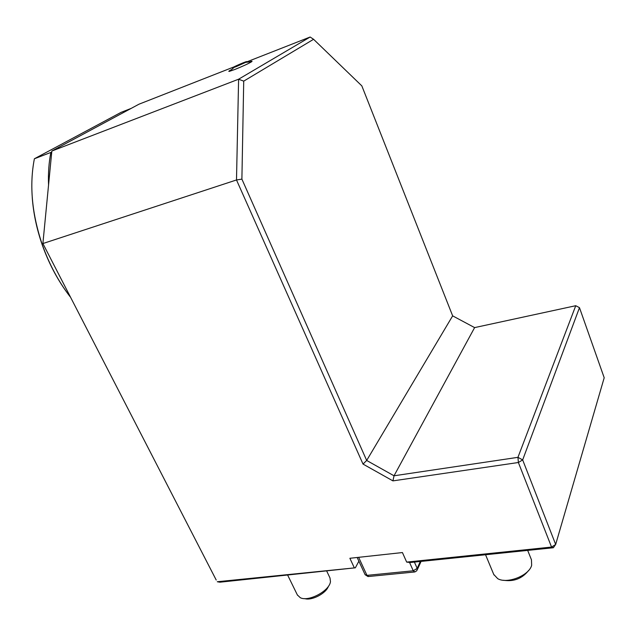 <?xml version="1.0" encoding="UTF-8"?>
<svg xmlns="http://www.w3.org/2000/svg" width="636" height="636" viewBox="0 0 636 636"><rect width="100%" height="100%" fill="white"/><g stroke="black" fill="none" stroke-linecap="round" stroke-linejoin="round"><path stroke-width="0.95" d="M326.753 571.152L329.997 577.973L330.466 581.622C329.607 590.852 308.492 602.149 300.279 597.697L297.362 594.93M328.446 586.233C326.196 593.38 311.616 600.988 304.708 598.595M527.681 550.394L531.465 559.831L531.648 565.34C529.128 575.588 507.011 584.261 497.726 578.665L493.743 574.427M528.468 570.635C522.084 578.617 513.761 581.821 503.513 580.263M66.549 291.916C56.493 277.916 48.384 262.223 42.222 244.828C36.713 228.984 33.382 213.171 32.237 197.399M70.079 296.678C58.488 281.557 49.234 264.25 42.318 244.765C31.872 213.863 29.232 185.195 34.384 158.769L121.086 112.349L131.111 108.422M48.551 185.052C48.098 173.389 48.869 162.522 50.864 152.441L34.384 158.769M50.864 152.441L51.755 151.964M236.441 66.526L234.088 67.392C226.376 69.777 252.214 58.584 245.695 62.36L236.441 66.526M230.979 69.888C228.69 71.121 228.205 71.59 229.517 71.312L234.923 69.443C242.801 66.263 248.382 63.687 251.665 61.716C252.556 61.064 251.928 61.096 249.781 61.795M553.36 547.739L410.379 562.51L406.674 562.097L551.547 547.071L518.38 462.507L392.929 480.88L363.021 464.081L236.497 179.964L238.603 79.214L51.842 151.034L42.89 243.548L236.497 179.964L241.895 179.121L366.678 460.456L394.026 475.792L517.95 457.332L518.38 462.507L522.665 459.915L555.665 544.456L553.36 547.739L551.547 547.071L555.665 544.456L604.2 377.76L579.476 307.665L522.665 459.915L517.95 457.332L575.747 305.709L474.615 327.604L452.649 315.861L361.836 85.884L313.58 39.297L243.723 81.138L238.603 79.214L310.145 37.015L245.989 62.193M355.357 567.805L219.897 582.194L217.281 581.741L355.357 567.805L358.871 561.175M216.208 580.016L42.89 243.548L216.208 580.016M406.674 562.097L402.429 552.557L349.88 558.281L354.188 567.543M392.929 480.88L394.026 475.792L474.615 327.604M363.021 464.081L366.678 460.456L452.649 315.861M233.698 67.019L138.974 104.201L51.842 151.034M310.145 37.015L313.58 39.297M243.723 81.138L241.895 179.121M579.476 307.665L575.747 305.709M414.418 562.097L417.184 568.361L413.257 570.786L366.964 575.365L365.096 574.658M420.301 561.485L417.184 568.361L416.882 570.675L414.903 571.955L413.257 570.786L409.56 562.47M358.64 557.327L366.964 575.365L368.689 576.494L414.29 572.018M287.695 575.19L297.513 595.248M485.546 554.743L493.957 574.944M357.162 557.486L365.128 574.721L368.069 576.574M421.072 561.405L417.407 569.514M251.665 61.716L245.695 62.36M234.088 67.392L229.517 71.312"/></g></svg>
